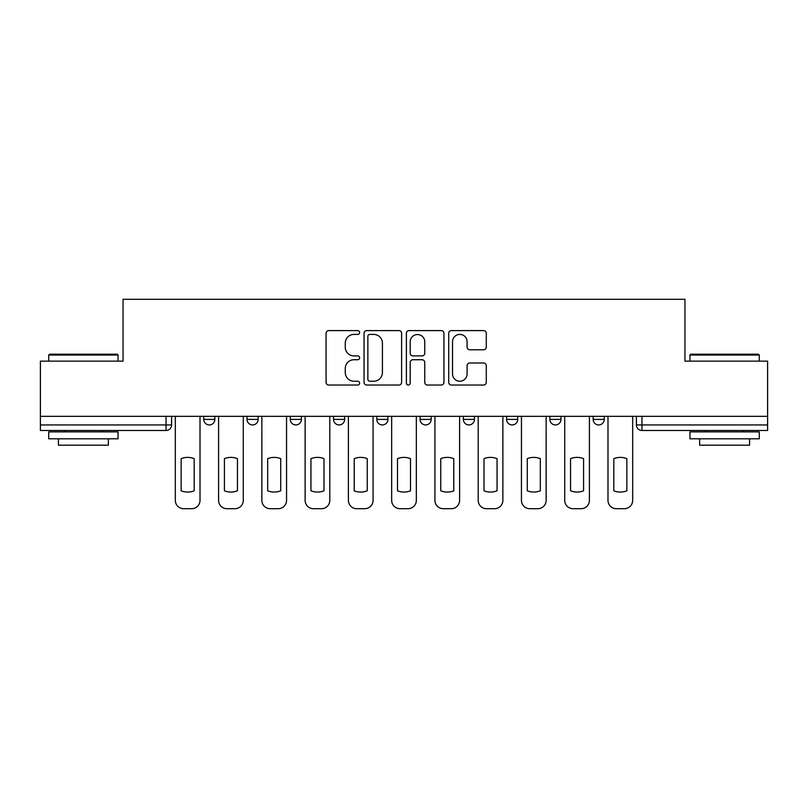 <?xml version="1.0" encoding="UTF-8"?>
<svg xmlns="http://www.w3.org/2000/svg" width="808" height="808" viewBox="0 0 808 808"><rect width="100%" height="100%" fill="white"/><g stroke="black" fill="none" stroke-linecap="round" stroke-linejoin="round"><path stroke-width="1.21" d="M359.631 332.502A1.909 1.909 0 0 0 357.722 330.603L328.795 330.603A2.727 2.727 0 0 0 326.068 333.32L326.068 382.325A2.727 2.727 0 0 0 328.795 385.042L357.722 385.042A1.909 1.909 0 0 0 359.631 383.144A1.909 1.909 0 0 0 357.722 381.235L353.975 381.235A8.716 8.716 0 0 1 345.269 372.518L345.269 368.438A8.716 8.716 0 0 1 353.975 359.732L357.722 359.732A1.909 1.909 0 0 0 359.631 357.823A1.909 1.909 0 0 0 357.722 355.914L353.975 355.914A8.716 8.716 0 0 1 345.269 347.208L345.269 343.117A8.716 8.716 0 0 1 353.975 334.411L357.722 334.411A1.909 1.909 0 0 0 359.631 332.502M549.884 416.342L549.884 419.392L560.974 419.392A5.545 5.545 0 0 1 555.429 424.937A5.545 5.545 0 0 1 549.884 419.392L549.884 416.342M463.348 416.342L463.348 419.392L474.447 419.392A5.545 5.545 0 0 1 468.903 424.937A5.545 5.545 0 0 1 463.348 419.392L463.348 416.342M420.089 416.342L420.089 419.392L431.179 419.392A5.545 5.545 0 0 1 425.634 424.937A5.545 5.545 0 0 1 420.089 419.392L420.089 416.342M333.553 416.342L333.553 419.392L344.652 419.392A5.545 5.545 0 0 1 339.097 424.937A5.545 5.545 0 0 1 333.553 419.392L333.553 416.342M483.558 349.793A2.727 2.727 0 0 0 486.285 347.066L486.285 333.32A2.727 2.727 0 0 0 483.558 330.603L451.44 330.603A2.727 2.727 0 0 0 448.713 333.32L448.713 382.325A2.727 2.727 0 0 0 451.44 385.042L483.558 385.042A2.727 2.727 0 0 0 486.285 382.325L486.285 365.721A2.727 2.727 0 0 0 483.558 362.994L469.812 362.994A2.727 2.727 0 0 0 467.095 365.721L467.095 373.952A7.282 7.282 0 0 1 459.813 381.235A7.282 7.282 0 0 1 452.531 373.952L452.531 341.693A7.282 7.282 0 0 1 459.813 334.411A7.282 7.282 0 0 1 467.095 341.693L467.095 347.066A2.727 2.727 0 0 0 469.812 349.793L483.558 349.793M40.4 416.342L40.4 361.146L123.048 361.146L123.048 299.303L684.952 299.303L684.952 361.146L767.6 361.146L767.6 416.342L40.4 416.342L40.4 424.937L171.589 424.937L171.589 416.342L171.589 424.937A5.545 5.545 0 0 1 166.034 430.482L40.4 430.482L40.4 424.937M401.616 333.32A2.727 2.727 0 0 0 398.899 330.603L366.771 330.603A2.727 2.727 0 0 0 364.055 333.32L364.055 382.325A2.727 2.727 0 0 0 366.771 385.042L398.899 385.042A2.727 2.727 0 0 0 401.616 382.325L401.616 333.32M409.101 330.603L441.229 330.603A2.727 2.727 0 0 1 443.946 333.32L443.946 382.325A2.727 2.727 0 0 1 441.229 385.042L427.483 385.042A2.727 2.727 0 0 1 424.756 382.325L424.756 362.449A2.727 2.727 0 0 0 422.039 359.732L412.918 359.732A2.727 2.727 0 0 0 410.191 362.449L410.191 383.144A1.909 1.909 0 0 1 408.293 385.042A1.909 1.909 0 0 1 406.384 383.144L406.384 333.32A2.727 2.727 0 0 1 409.101 330.603M636.411 416.342L636.411 424.937L767.6 424.937L767.6 430.482L641.966 430.482A5.545 5.545 0 0 1 636.411 424.937L636.411 416.342M767.6 416.342L767.6 424.937M604.243 416.342L604.243 419.392A5.545 5.545 0 0 1 598.698 424.937A5.545 5.545 0 0 1 593.153 419.392L604.243 419.392L604.243 416.342M593.153 416.342L593.153 419.392M560.974 416.342L560.974 419.392M517.716 416.342L517.716 419.392A5.545 5.545 0 0 1 512.161 424.937A5.545 5.545 0 0 1 506.616 419.392L517.716 419.392L517.716 416.342M506.616 416.342L506.616 419.392M474.447 416.342L474.447 419.392L474.447 416.342M431.179 419.392L431.179 416.342L431.179 419.392A5.545 5.545 0 0 1 425.634 424.937M387.911 416.342L387.911 419.392A5.545 5.545 0 0 1 382.366 424.937A5.545 5.545 0 0 1 376.821 419.392A5.545 5.545 0 0 0 382.366 424.937A5.545 5.545 0 0 0 387.911 419.392L387.911 416.342M376.821 416.342L376.821 419.392L387.911 419.392M344.652 416.342L344.652 419.392M301.384 416.342L301.384 419.392A5.545 5.545 0 0 1 295.839 424.937A5.545 5.545 0 0 1 290.284 419.392A5.545 5.545 0 0 0 295.839 424.937A5.545 5.545 0 0 0 301.384 419.392L290.284 419.392L290.284 416.342M247.026 416.342L247.026 419.392L258.116 419.392L258.116 416.342L258.116 419.392A5.545 5.545 0 0 1 252.571 424.937A5.545 5.545 0 0 1 247.026 419.392A5.545 5.545 0 0 0 252.571 424.937M203.757 416.342L203.757 419.392L214.847 419.392L214.847 416.342L214.847 419.392A5.545 5.545 0 0 1 209.302 424.937A5.545 5.545 0 0 1 203.757 419.392A5.545 5.545 0 0 0 209.302 424.937M166.034 416.342L166.034 430.482A5.545 5.545 0 0 0 171.589 424.937M369.771 334.411A1.909 1.909 0 0 0 367.862 336.32L367.862 379.326A1.909 1.909 0 0 0 369.771 381.235L373.71 381.235A8.716 8.716 0 0 0 382.426 372.518L382.426 343.117A8.716 8.716 0 0 0 373.71 334.411L369.771 334.411M424.756 341.824A7.282 7.282 0 0 0 417.473 334.542A7.282 7.282 0 0 0 410.191 341.824L410.191 353.197A2.727 2.727 0 0 0 412.918 355.914L422.039 355.914A2.727 2.727 0 0 0 424.756 353.197L424.756 341.824M181.154 458.661L181.154 490.789A17.332 17.332 0 0 0 194.193 490.789L194.193 458.661A17.332 17.332 0 0 0 181.154 458.661M175.326 416.342L175.326 500.374A8.322 8.322 0 0 0 183.648 508.697L191.688 508.697A8.322 8.322 0 0 0 200.01 500.374L200.01 416.342M224.422 458.661L224.422 490.789A17.332 17.332 0 0 0 237.451 490.789L237.451 458.661A17.332 17.332 0 0 0 224.422 458.661M218.594 416.342L218.594 500.374A8.322 8.322 0 0 0 226.917 508.697L234.956 508.697A8.322 8.322 0 0 0 243.279 500.374L243.279 416.342M267.68 458.661L267.68 490.789A17.332 17.332 0 0 0 280.719 490.789L280.719 458.661A17.332 17.332 0 0 0 267.68 458.661M261.863 416.342L261.863 500.374A8.322 8.322 0 0 0 270.185 508.697L278.225 508.697A8.322 8.322 0 0 0 286.547 500.374L286.547 416.342M48.722 355.045L49.551 354.217L117.221 354.217L118.059 355.045L48.722 355.045L48.722 361.146M118.059 438.805L48.722 438.805L48.722 431.876L118.059 431.876L118.059 438.805M108.353 438.805L108.353 445.188L58.428 445.188L58.428 438.805M689.941 355.045L690.779 354.217L758.449 354.217L759.278 355.045L689.941 355.045L689.941 361.146M759.278 438.805L689.941 438.805L689.941 431.876L759.278 431.876L759.278 438.805M749.572 438.805L749.572 445.188L699.647 445.188L699.647 438.805M310.949 458.661L310.949 490.789A17.332 17.332 0 0 0 323.988 490.789L323.988 458.661A17.332 17.332 0 0 0 310.949 458.661M305.131 416.342L305.131 500.374A8.322 8.322 0 0 0 313.443 508.697L321.493 508.697A8.322 8.322 0 0 0 329.805 500.374L329.805 416.342M354.217 458.661L354.217 490.789A17.332 17.332 0 0 0 367.256 490.789L367.256 458.661A17.332 17.332 0 0 0 354.217 458.661M348.389 416.342L348.389 500.374A8.322 8.322 0 0 0 356.712 508.697L364.751 508.697A8.322 8.322 0 0 0 373.074 500.374L373.074 416.342M397.486 458.661L397.486 490.789A17.332 17.332 0 0 0 410.514 490.789L410.514 458.661A17.332 17.332 0 0 0 397.486 458.661M391.658 416.342L391.658 500.374A8.322 8.322 0 0 0 399.98 508.697L408.02 508.697A8.322 8.322 0 0 0 416.342 500.374L416.342 416.342M440.744 458.661L440.744 490.789A17.332 17.332 0 0 0 453.783 490.789L453.783 458.661A17.332 17.332 0 0 0 440.744 458.661M434.926 416.342L434.926 500.374A8.322 8.322 0 0 0 443.249 508.697L451.288 508.697A8.322 8.322 0 0 0 459.611 500.374L459.611 416.342M484.012 458.661L484.012 490.789A17.332 17.332 0 0 0 497.051 490.789L497.051 458.661A17.332 17.332 0 0 0 484.012 458.661M478.195 416.342L478.195 500.374A8.322 8.322 0 0 0 486.507 508.697L494.557 508.697A8.322 8.322 0 0 0 502.869 500.374L502.869 416.342M527.281 458.661L527.281 490.789A17.332 17.332 0 0 0 540.32 490.789L540.32 458.661A17.332 17.332 0 0 0 527.281 458.661M521.453 416.342L521.453 500.374A8.322 8.322 0 0 0 529.775 508.697L537.815 508.697A8.322 8.322 0 0 0 546.137 500.374L546.137 416.342M570.549 458.661L570.549 490.789A17.332 17.332 0 0 0 583.578 490.789L583.578 458.661A17.332 17.332 0 0 0 570.549 458.661M564.721 416.342L564.721 500.374A8.322 8.322 0 0 0 573.044 508.697L581.083 508.697A8.322 8.322 0 0 0 589.406 500.374L589.406 416.342M613.807 458.661L613.807 490.789A17.332 17.332 0 0 0 626.846 490.789L626.846 458.661A17.332 17.332 0 0 0 613.807 458.661M607.99 416.342L607.99 500.374A8.322 8.322 0 0 0 616.312 508.697L624.352 508.697A8.322 8.322 0 0 0 632.674 500.374L632.674 416.342M641.966 416.342L641.966 430.482M118.059 361.146L118.059 355.045M102.252 431.876L102.252 430.482M64.529 431.876L64.529 430.482M759.278 361.146L759.278 355.045M743.471 431.876L743.471 430.482M705.748 431.876L705.748 430.482"/></g></svg>
